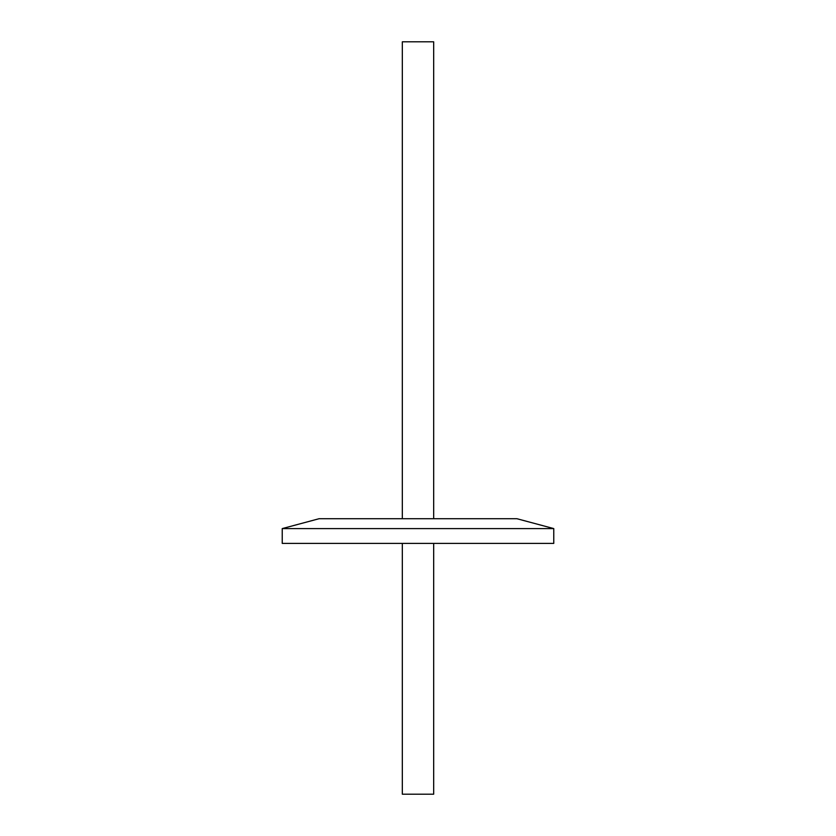 <?xml version="1.0" encoding="UTF-8"?>
<svg xmlns="http://www.w3.org/2000/svg" width="836" height="836" viewBox="0 0 836 836"><rect width="100%" height="100%" fill="white"/><g stroke="black" fill="none" stroke-linecap="round" stroke-linejoin="round"><path stroke-width="1.25" d="M282.234 528.592L553.766 528.592L553.766 543.4L282.234 543.4L282.234 528.592L319.08 518.717L516.92 518.717L553.766 528.592M402.325 518.717L402.325 41.8L433.675 41.8L433.675 518.717M433.675 543.4L433.675 794.2L402.325 794.2L402.325 543.4"/></g></svg>
